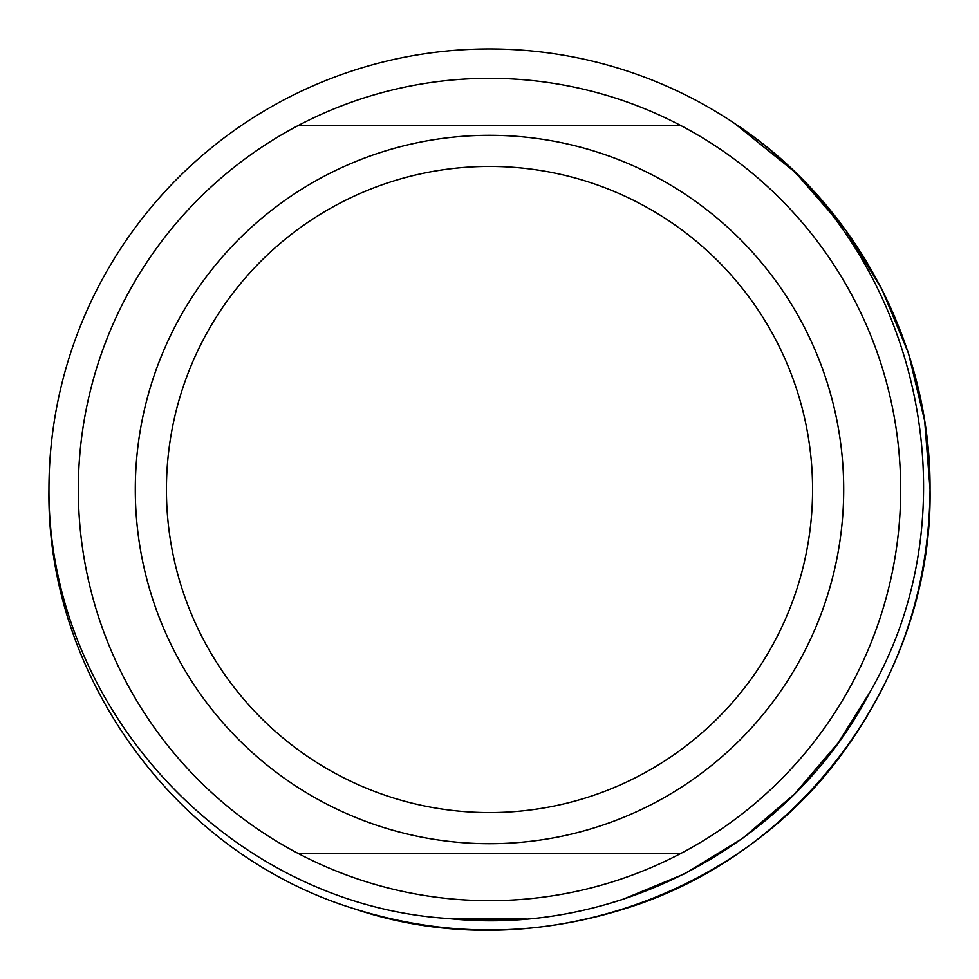 <?xml version="1.0" encoding="UTF-8"?>
<svg xmlns="http://www.w3.org/2000/svg" width="979" height="979" viewBox="0 0 979 979"><rect width="100%" height="100%" fill="white"/><g stroke="black" fill="none" stroke-linecap="round" stroke-linejoin="round"><path stroke-width="1.47" d="M843.702 489.5A354.202 354.202 0 0 1 489.5 843.702A354.202 354.202 0 0 1 135.298 489.5A354.202 354.202 0 0 1 489.5 135.298A354.202 354.202 0 0 1 843.702 489.5M930.05 489.5C932.865 675.547 803.441 853.676 625.642 908.488C534.877 937.136 444.123 937.136 353.358 908.488C175.559 853.676 46.135 675.547 48.95 489.5A440.55 440.55 0 0 1 734.483 123.354C855.768 202.971 930.784 345.024 930.05 489.5C932.865 675.547 803.441 853.676 625.642 908.488C534.877 937.136 444.123 937.136 353.358 908.488C175.559 853.676 46.135 675.547 48.95 489.5C46.135 675.547 175.559 853.676 353.358 908.488C529.431 968.659 738.839 900.619 845.917 748.445C901.206 670.982 929.255 584.671 930.05 489.5L924.69 421.007L908.488 353.358L881.834 289.111L845.917 230.554L795.278 172.353L734.483 123.354L795.278 172.353L845.917 230.554L881.834 289.111L908.488 353.358L924.69 421.007L930.05 489.5M166.43 489.5A323.07 323.07 0 0 1 489.5 166.43A323.07 323.07 0 0 1 812.57 489.5A323.07 323.07 0 0 1 489.5 812.57A323.07 323.07 0 0 1 166.43 489.5M298.619 853.688A411.18 411.18 0 0 1 298.619 125.312A411.18 411.18 0 0 1 900.68 489.5A411.18 411.18 0 0 1 680.381 853.688L298.619 853.688A411.18 411.18 0 0 0 680.381 853.688M680.381 125.312L298.619 125.312M734.483 123.354C916.797 243.82 978.4 504.674 870.025 691.92C791.167 843.959 617.908 936.781 447.88 918.498C229.404 904.461 47.995 708.098 48.95 489.5M870.025 691.92L838.195 742.841L794.569 793.969L742.841 838.195L684.798 873.721L622.693 899.42L610.052 903.311L622.693 899.42L684.798 873.721L742.841 838.195L794.569 793.969L838.195 742.841L867.969 695.739L838.195 742.841M624.48 898.832L605.622 904.572M508.493 920.089L453.669 919.024M526.176 918.951L449.373 918.645L526.176 918.951M867.969 695.739L838.195 742.841L794.569 793.969L742.841 838.195L684.798 873.721L622.693 899.42L610.052 903.311L622.693 899.42L684.798 873.721L742.841 838.195L794.569 793.969L838.195 742.841L867.969 695.739"/></g></svg>
